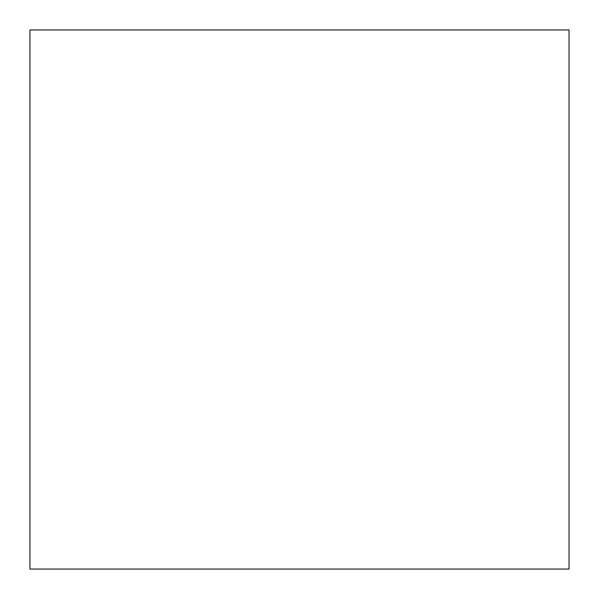 <?xml version="1.0" encoding="UTF-8"?>
<svg xmlns="http://www.w3.org/2000/svg" width="599" height="599" viewBox="0 0 599 599"><rect width="100%" height="100%" fill="white"/><g stroke="black" fill="none" stroke-linecap="round" stroke-linejoin="round"><path stroke-width="0.45" stroke-dasharray="3 2.25" d="M29.95 29.95L29.95 569.05L569.05 569.05L569.05 29.95L29.95 29.95L29.95 569.05L569.05 569.05L569.05 29.95L29.95 29.95L29.95 569.05L569.05 569.05L569.05 29.95L29.95 29.95L29.95 569.05L569.05 569.05L569.05 29.95L29.95 29.95L29.95 569.05L569.05 569.05L569.05 29.95L29.95 29.95"/><path stroke-width="0.9" d="M29.95 29.95L29.95 569.05L569.05 569.05L569.05 29.95L29.95 29.95"/></g></svg>
